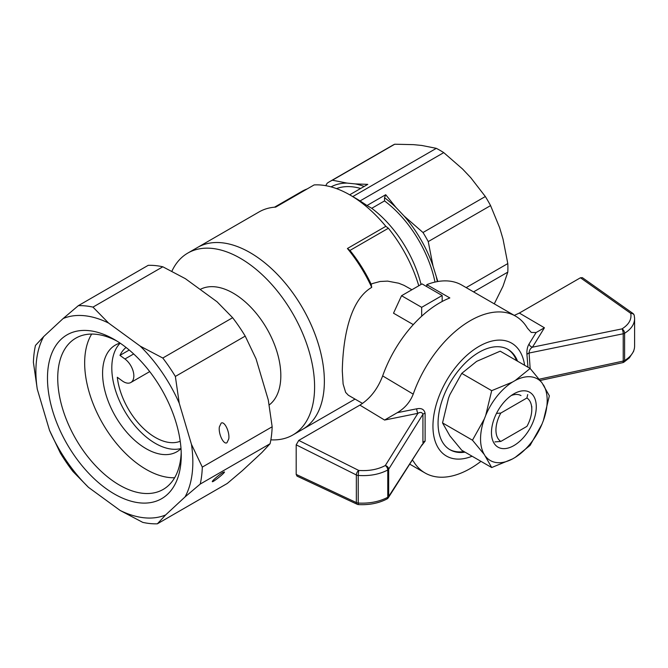 <?xml version="1.0" encoding="UTF-8"?>
<svg xmlns="http://www.w3.org/2000/svg" width="668" height="668" viewBox="0 0 668 668"><rect width="100%" height="100%" fill="white"/><g stroke="black" fill="none" stroke-linecap="round" stroke-linejoin="round"><path stroke-width="1" d="M174.632 477.754A86.923 50.184 60 0 1 84.661 362.448A86.923 50.184 60 0 1 91.675 334.067M180.995 448.529A61.573 35.546 60 0 1 135.479 426.368A61.573 35.546 60 0 1 111.806 367.617A61.573 35.546 60 0 1 120.165 343.168M181.003 448.637A61.573 35.546 60 0 1 176.903 451.743A61.573 35.546 60 0 1 129.325 435.102A61.573 35.546 60 0 1 102.588 372.936A61.573 35.546 60 0 1 115.339 345.097A61.573 35.546 60 0 1 120.073 343.101M129.225 350.032L119.973 355.368L124.941 358.992A14.487 8.367 60 0 1 133.299 371.75A14.487 8.367 60 0 1 130.844 382.497A14.487 8.367 60 0 1 122.269 380.902L117.301 377.278A54.325 31.363 -120 0 0 141.674 426.668A54.325 31.363 -120 0 0 180.218 441.256M126.068 347.477A54.325 31.363 -120 0 0 119.973 355.368M171.876 271.25A105.026 60.638 60 0 1 187.817 253.072A105.026 60.638 60 0 1 292.843 313.709A105.026 60.638 60 0 1 292.843 434.985A105.026 60.638 60 0 1 270.857 439.836M494.278 303.848L503.012 286.196L507.797 272.135A95.975 55.411 -120 0 0 507.797 263.576L503.012 239.069L499.622 227.654L490.571 205.602A95.975 55.411 -120 0 0 485.335 196.526L470.756 177.671L462.573 169.021L443.744 152.621L360.077 200.926A95.975 55.411 60 0 0 356.378 198.672L349.974 194.972A105.026 60.638 60 0 0 314.119 184.927L275.7 207.105A105.026 60.638 -120 0 0 259.042 211.948L197.578 247.436A105.026 60.638 60 0 1 302.612 308.073A105.026 60.638 60 0 1 302.612 429.349A105.026 60.638 -120 0 0 309.459 321.141A105.026 60.638 -120 0 0 214.244 242.593A105.026 60.638 -120 0 0 197.578 247.436L187.817 253.072M269.204 404.95A67.368 38.894 -120 0 0 280.418 382.597A67.368 38.894 -120 0 0 254.667 311.447A67.368 38.894 -120 0 0 200.158 289.453M43.696 336.572A110.972 64.07 -120 0 0 37.274 389.16L33.4 362.373A119.514 69.004 60 0 1 35.471 345.423L43.696 336.572L63.134 318.544L78.331 305.668A119.514 69.004 60 0 1 92.977 307.113L108.567 323.045A110.972 64.07 -120 0 0 63.134 318.544M162.783 358.031A119.514 69.004 60 0 1 175.358 376.435L179.233 403.221A110.972 64.07 -120 0 0 140.222 346.133L162.783 358.031L232.639 317.709L217.05 301.777L185.395 278.69L162.825 266.791L92.977 307.113M185.036 496.934A110.972 64.07 -120 0 0 191.457 444.345L202.304 467.107A119.514 69.004 60 0 1 200.241 484.058L185.036 496.934L165.597 514.97L157.372 523.812L227.229 483.49L242.426 470.606L261.864 452.578L270.089 443.727A119.514 69.004 -120 0 0 272.16 426.777L268.286 399.99L256.061 358.866L245.214 336.104L175.358 376.435M157.372 523.812A119.514 69.004 60 0 1 142.735 522.368L120.165 510.469L88.51 487.373L72.921 471.449A119.514 69.004 60 0 1 60.345 453.046L49.499 430.284A110.972 64.07 -120 0 0 88.51 487.373M162.825 266.791A119.514 69.004 -120 0 0 148.187 265.338L78.331 305.668M108.567 323.045L140.222 346.133M49.499 430.284L37.274 389.16M270.089 443.727L200.241 484.058M223.137 472.351L224.498 471.967C224.607 473.228 211.823 483.248 212.315 481.528C212.19 480.684 219.914 474.146 223.137 472.351M179.233 403.221L191.457 444.345M272.16 426.777L202.304 467.107M221.158 423.145C224.465 420.748 229.892 431.996 228.765 438.918L226.97 442.7C223.663 445.088 218.236 433.841 219.363 426.919L221.158 423.145M120.165 510.469A110.972 64.07 -120 0 0 165.597 514.97M245.214 336.104A119.514 69.004 -120 0 0 232.639 317.709M181.245 455.902A94.589 54.609 -120 0 0 181.253 455.367A94.589 54.609 -120 0 0 114.37 339.528A94.589 54.609 -120 0 0 47.478 377.963A94.589 54.609 -120 0 0 114.053 493.811A94.589 54.609 -120 0 0 181.245 455.902M116.975 341.089A87.341 50.426 -120 0 0 75.818 338.158A87.341 50.426 -120 0 0 75.818 439.01A87.341 50.426 -120 0 0 163.159 489.444A87.341 50.426 -120 0 0 181.195 452.328M443.744 152.621A95.975 55.411 -120 0 0 436.329 148.346L421.759 145.457L413.567 144.647L394.738 144.221A95.975 55.411 -120 0 0 392.049 145.616L329.725 181.596A95.975 55.411 60 0 1 332.413 180.21L394.738 144.221M388.384 228.247A994.953 574.438 120 0 0 385.828 226.327L347.41 248.504A994.953 574.438 -60 0 1 349.974 250.425L388.384 228.247A101.411 58.55 -120 0 1 418.719 285.595M466.155 287.616L507.797 263.576M473.57 291.891L507.797 272.135M437.824 281.52L433.039 266.098L428.246 241.591L490.571 205.602M384.543 197.736A90.756 52.396 60 0 1 395.99 207.464L385.712 194.714A12884.509 7438.906 -60 0 0 384.543 197.736L384.543 200.909A86.923 50.184 60 0 1 434.993 282.088M384.543 200.909L371.742 208.299A86.923 50.184 -120 0 1 421.049 284.401M349.69 194.805L367.784 184.36L355.176 183.9A90.756 52.396 60 0 1 364.194 186.439M436.429 277.512A90.756 52.396 60 0 1 437.373 281.595M336.48 188.61A86.923 50.184 60 0 1 360.653 188.476M385.712 194.714L367.008 205.51A12685.103 7323.785 -60 0 1 371.742 208.299M433.039 266.098A90.756 52.396 60 0 0 404.173 216.106L423.003 232.514A95.975 55.411 60 0 1 428.246 241.591M325.725 185.671L327.178 183.232A95.975 55.411 60 0 1 329.725 181.596M423.003 232.514L485.335 196.526M352.771 196.584L436.329 148.346M362.532 403.43L348.362 395.247L345.64 392.392L343.11 383.991L342.292 370.924C342.818 343.594 348.061 301.118 371.725 287.374A105.026 60.638 -120 0 0 347.41 248.504M411.538 289.536L403.973 285.328L398.721 283.224L387.607 281.119L380.109 281.487L372.878 283.432L371.157 284.176L371.725 287.374M421.675 316.214L421.675 307.338L401.551 295.724L393.51 313.192L413.3 324.615M371.157 284.176A101.411 58.55 -120 0 0 349.974 250.425M349.974 194.972A105.026 60.638 60 0 1 385.828 226.327M307.188 188.927A101.411 58.55 -120 0 0 301.827 191.432L274.523 207.189M360.077 200.926L367.008 205.51M421.675 307.338L442.166 295.515L442.166 301.485M442.166 295.515L422.042 283.892L401.551 295.724M331.044 186.873A90.756 52.396 60 0 1 346.984 183.09L332.413 180.21M355.176 183.9L346.984 183.09M404.173 216.106L395.99 207.464M496.499 413.4L500.825 413.049A25.351 14.638 120 0 0 500.825 441.439L494.921 441.89M500.825 413.049L526.918 397.986A25.351 14.638 120 0 1 531.795 409.359A25.351 14.638 120 0 1 526.918 426.376L500.825 441.439M526.918 397.986L527.703 394.579M527.97 367.216L526.935 354.583C526.676 350.257 527.394 346.7 529.106 343.928L536.112 332.53L544.42 327.771A4640.27 2719.929 -179.2 0 1 532.438 347.193C530.359 348.395 529.248 350.341 529.089 353.03L530.15 368.477L500.198 351.176L476.643 361.363L461.755 373.37L491.69 390.663L512.498 382.063L515.245 380.476L530.133 368.469L542.015 382.864L549.355 395.807L543.393 420.514L542.015 424.063L530.133 445.347L515.245 457.363L512.498 458.949L491.69 467.542L484.35 454.599L472.468 440.195L484.35 418.911L485.728 415.362L491.69 390.663M515.245 380.476A47.119 27.204 -60 0 1 542.015 382.864M491.69 467.542L461.755 450.257L449.873 435.862L442.533 422.911L472.468 440.195M442.533 422.911L448.495 398.211L449.873 394.663L461.755 373.37M512.498 458.949A47.119 27.204 -60 0 1 485.728 456.561M513.876 393.836A31.688 18.295 -60 0 1 536.279 406.779A31.688 18.295 -60 0 1 513.876 445.589A31.688 18.295 -60 0 1 491.464 432.647A31.688 18.295 -60 0 1 513.867 393.836A31.688 18.295 -60 0 1 513.876 393.836M511.145 395.606A24.449 14.111 -60 0 1 520.973 395.581M542.015 424.063A47.119 27.204 -60 0 1 515.245 457.363M543.393 384.826A47.119 27.204 -60 0 1 543.393 420.514M485.728 415.362A47.119 27.204 -60 0 1 512.498 382.063M484.35 454.599A47.119 27.204 -60 0 1 484.35 418.911M472.101 456.236A65.188 37.642 -60 0 1 433.006 423.504A65.188 37.642 -60 0 1 476.718 347.786A65.188 37.642 -60 0 1 524.614 365.279M465.037 452.152A57.949 33.458 -60 0 1 450.073 449.789A57.949 33.458 -60 0 1 450.065 382.873A57.949 33.458 -60 0 1 508.014 349.422A57.949 33.458 -60 0 1 517.55 361.196M464.01 451.56A57.949 33.458 -60 0 1 449.564 449.48M507.496 349.13A57.949 33.458 -60 0 1 516.523 360.603M422.527 443.995L388.317 497.718A3.624 3.624 0 0 1 387.014 498.946C378.773 503.255 369.245 505.133 358.44 504.59L358.223 503.054C369.521 503.63 379.366 501.71 387.766 497.284A3.624 2.037 61.2 0 1 387.014 498.946A3.624 2.037 61.2 0 1 386.997 498.954M358.466 504.59L358.449 504.59A3.624 3.624 0 0 1 357.138 504.256L297.035 476.125L296.191 474.422L296.191 444.846L298.763 440.404L359.885 405.117C370.064 398.779 377.654 389.043 382.664 375.909A90.539 52.279 -60 0 1 449.848 297.945L426.802 284.635L426.802 286.639M422.535 443.978L388.667 496.491L388.667 469.195L422.928 414.319C422.067 412.214 420.397 411.88 417.909 413.317L385.302 465.546A3.624 2.764 -148 0 1 388.667 469.195A3.624 2.087 180 0 1 387.824 469.955A3.624 2.087 180 0 1 387.766 469.988C379.366 474.405 369.521 476.217 358.223 475.441L358.716 470.431C368.886 471.14 377.746 469.512 385.302 465.546A3.624 2.037 61.2 0 1 387.766 469.988L387.766 497.284A3.624 2.087 180 0 0 387.824 497.251A3.624 2.087 180 0 0 388.667 496.491A3.624 2.789 -147.5 0 1 388.317 497.718M397.268 412.69L416.715 408.816A3.624 1.027 78.4 0 0 417.909 413.317A4640.27 2719.929 -179.2 0 1 384.584 420.047L397.268 412.69C404.791 408.248 410.11 402.069 413.225 394.145A90.539 52.279 -60 0 1 515.604 316.164A90.539 52.279 -60 0 1 527.453 328.197L531.277 332.447L536.112 332.522M426.802 284.635A90.539 52.279 -60 0 1 461.83 285.111L515.604 316.164M634.55 317.576L634.6 318.711C634.458 324.331 631.126 329.182 624.597 333.257A3.624 2.138 -121.2 0 0 622.017 328.881C628.905 324.506 631.819 319.337 630.759 313.367A3.624 2.906 -12.2 0 1 634.258 315.538A3.624 2.906 -12.2 0 1 634.266 315.572A3.624 2.906 -12.2 0 1 634.291 315.739M514.285 315.396L519.328 313.067L580.45 277.771L582.362 277.654L632.813 313.35A3.624 2.229 125.3 0 0 630.759 313.367L580.45 277.771M634.383 348.512L633.548 351.485L629.331 357.906L623.854 362.206A3.624 2.138 -121.2 0 0 624.597 360.553C631.11 356.495 634.441 351.735 634.6 346.274M412.123 460.335L413.225 460.962A90.539 52.279 -60 0 0 425.065 472.986A90.539 52.279 -60 0 0 480.96 461.346M416.715 408.816C421.458 407.856 424.264 409.375 425.115 413.367L425.115 441.139L420.807 446.683M529.106 343.928A3.624 2.764 32 0 0 532.438 347.193L622.017 328.881A3.624 1.027 78.4 0 1 623.219 333.775L529.089 353.03A3.624 2.204 -8.9 0 0 526.935 354.583M539.243 379.199L623.219 361.071A3.624 2.087 180 0 0 624.538 360.586A3.624 2.087 180 0 0 624.597 360.553L624.597 333.257A3.624 2.087 180 0 1 624.538 333.29A3.624 2.087 180 0 1 623.219 333.775L623.219 361.071A3.624 0.994 77.8 0 1 622.743 362.649L540.22 380.459M382.664 375.909L413.225 394.145M425.115 413.367A3.624 1.712 -177.1 0 0 422.928 414.319L422.928 442.675A3.624 2.438 176.6 0 1 425.115 441.139M133.667 353.956L124.941 358.992M296.191 444.846L356.345 474.965A3.624 2.087 180 0 0 358.223 475.441L358.223 503.054A3.624 2.087 180 0 1 356.345 502.578A3.624 1.929 115.1 0 0 357.138 504.256M298.763 440.404L358.716 470.431A3.624 1.87 116.6 0 0 356.345 474.965L356.345 502.578L296.191 474.422M384.584 420.047L359.885 405.117M519.328 313.067L544.42 327.771M355.017 399.097L292.843 434.985M149.715 371.6L130.844 382.497M531.795 409.359L531.795 406.403M634.6 346.249L634.6 318.711M622.743 362.649A3.624 3.624 0 0 0 623.854 362.206M634.258 315.538A3.624 3.624 0 0 0 632.813 313.35M634.258 315.572L634.583 318.469M409.709 464.126L425.065 472.986"/></g></svg>
